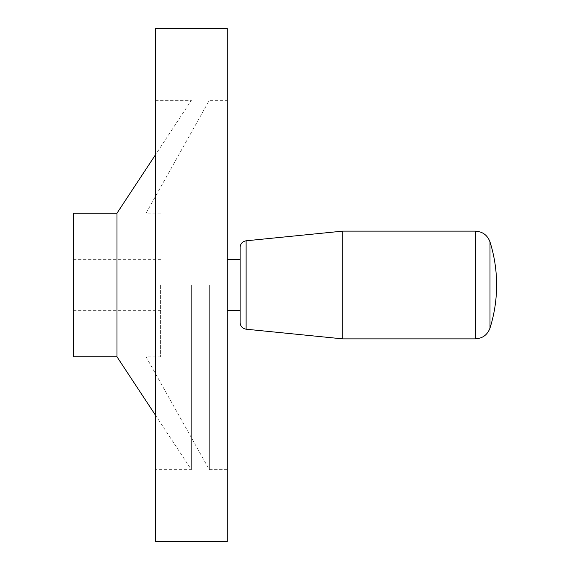 <?xml version="1.0" encoding="UTF-8"?>
<svg xmlns="http://www.w3.org/2000/svg" width="570" height="570" viewBox="0 0 570 570"><rect width="100%" height="100%" fill="white"/><g stroke="black" fill="none" stroke-linecap="round" stroke-linejoin="round"><path stroke-width="0.43" stroke-dasharray="2.85 2.14" d="M73.388 213.18L73.388 356.82M160.597 285L160.597 356.82L160.597 285M116.992 213.18L116.992 356.82M191.378 285L191.378 469.68L191.378 285M155.468 28.5L155.468 541.5M227.287 28.5L227.287 541.5M209.333 285L209.333 469.68L209.333 285M146.062 285L146.062 213.18L146.062 285M342.713 338.865L342.713 231.135M240.113 310.65L240.113 259.35M155.468 285L155.468 469.68L155.468 285M73.388 285L73.388 310.65L73.388 285M489.993 328.092L489.993 241.908M475.316 338.865L475.316 231.135M246.119 329.204L246.119 240.796M73.388 259.35L160.597 259.35M155.468 415.195L191.378 469.68L155.468 469.68M155.468 100.32L191.378 100.32L155.468 154.805M160.597 213.18L146.062 213.18L209.333 100.32L227.287 100.32M227.287 469.68L209.333 469.68L146.062 356.82L160.597 356.82M73.388 310.65L160.597 310.65"/><path stroke-width="0.85" d="M116.992 213.18L73.388 213.18L73.388 356.82L116.992 356.82L116.992 213.18L155.468 154.805M227.287 541.5L227.287 28.5L155.468 28.5L155.468 541.5L227.287 541.5M475.316 231.135C482.548 231.534 487.443 235.125 489.993 241.908L489.993 328.092C487.443 334.875 482.548 338.466 475.316 338.865L475.316 231.135L342.713 231.135L342.713 338.865L246.119 329.204C242.421 328.527 240.419 326.318 240.113 322.57L240.113 310.65L227.287 310.65M227.287 259.35L240.113 259.35L240.113 247.43L240.113 322.57M342.713 231.135L246.119 240.796L246.119 329.204M116.992 356.82L155.468 415.195M489.993 328.092A143.64 143.64 0 0 0 489.993 241.908M246.119 240.796C242.421 241.473 240.419 243.682 240.113 247.43M475.316 338.865L342.713 338.865"/></g></svg>
